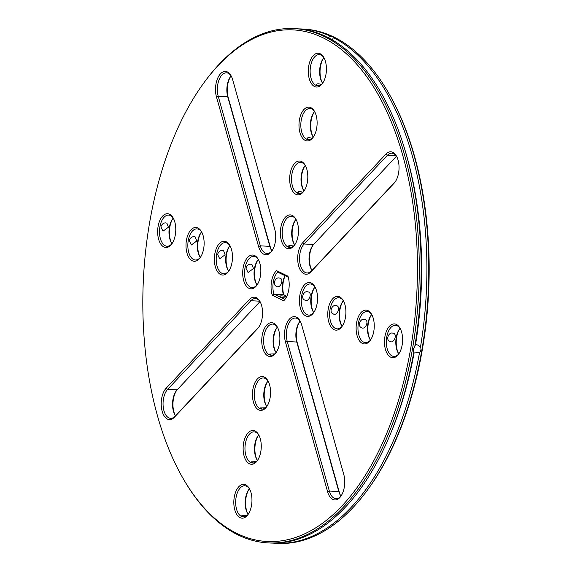 <?xml version="1.0" encoding="UTF-8"?>
<svg xmlns="http://www.w3.org/2000/svg" width="572" height="572" viewBox="0 0 572 572"><rect width="100%" height="100%" fill="white"/><g stroke="black" fill="none" stroke-linecap="round" stroke-linejoin="round"><path stroke-width="0.86" d="M273.073 543.107A257.486 137.587 -87.1 0 0 275.94 543.307L277.82 543.4A257.486 137.587 -87.1 0 0 367.603 489.861L368.332 488.86A256.149 136.872 -87.1 0 0 388.259 92.421L387.637 91.348A257.486 137.587 -87.1 0 0 333.798 37.001A257.486 137.587 -87.1 0 0 303.675 29.079L301.794 28.986A257.486 137.587 -87.1 0 0 298.927 28.893M247.962 514.106A16.924 9.045 92.9 0 1 249.22 488.996M257.271 460.217A16.924 9.045 92.9 0 1 258.53 435.106M340.748 495.91A16.924 9.045 92.9 0 1 339.332 492.285L297.247 342.764A16.924 9.045 92.9 0 1 299.921 321.285M266.581 406.327A16.924 9.045 92.9 0 1 267.839 381.217M275.89 352.438A16.924 9.045 92.9 0 1 277.148 327.327M398.612 353.646A16.924 9.045 92.9 0 1 399.871 328.535M370.256 339.868A16.924 9.045 92.9 0 1 371.521 314.764M341.906 326.097A16.924 9.045 92.9 0 1 343.164 300.986M311.826 270.177A16.924 9.045 92.9 0 1 313.091 245.073M313.549 312.319A16.924 9.045 92.9 0 1 314.815 287.215M256.842 284.77A16.924 9.045 92.9 0 1 254.905 268.332A16.924 9.045 92.9 0 1 258.101 259.659M175.339 415.551A16.924 9.045 92.9 0 1 176.605 390.447M228.485 270.992A16.924 9.045 92.9 0 1 226.548 254.554A16.924 9.045 92.9 0 1 229.751 245.888M200.136 257.221A16.924 9.045 92.9 0 1 198.191 240.783A16.924 9.045 92.9 0 1 201.394 232.11M171.779 243.443A16.924 9.045 92.9 0 1 169.841 227.005A16.924 9.045 92.9 0 1 173.044 218.34M285.178 275.754A16.924 9.045 -87.1 0 0 283.733 294.744M294.501 244.652A16.924 9.045 92.9 0 1 295.767 219.548M303.811 190.762A16.924 9.045 92.9 0 1 305.076 165.658M271.729 250.7A16.924 9.045 92.9 0 1 270.313 247.075L228.228 97.555A16.924 9.045 92.9 0 1 230.909 76.069M313.12 136.872A16.924 9.045 92.9 0 1 314.385 111.769M322.429 82.983A16.924 9.045 92.9 0 1 323.688 57.879M367.603 489.861A257.486 137.587 -87.1 0 0 387.637 91.348M248.126 514.342A15.587 8.33 92.9 0 1 247.647 513.599A15.587 8.33 92.9 0 1 248.863 489.468A15.587 8.33 92.9 0 1 249.406 488.774M257.429 460.453A15.587 8.33 92.9 0 1 256.957 459.709A15.587 8.33 92.9 0 1 258.172 435.578A15.587 8.33 92.9 0 1 258.716 434.884M340.912 496.153A15.587 8.33 92.9 0 1 340.433 495.402A15.587 8.33 92.9 0 1 338.838 491.548L296.761 342.027A15.587 8.33 92.9 0 1 299.564 321.757A15.587 8.33 92.9 0 1 300.107 321.064M266.738 406.563A15.587 8.33 92.9 0 1 266.266 405.82A15.587 8.33 92.9 0 1 267.474 381.688A15.587 8.33 92.9 0 1 268.025 380.995M276.047 352.674A15.587 8.33 92.9 0 1 275.575 351.93A15.587 8.33 92.9 0 1 276.784 327.799A15.587 8.33 92.9 0 1 277.334 327.105M398.77 353.889A15.587 8.33 92.9 0 1 398.298 353.138A15.587 8.33 92.9 0 1 399.506 329.014A15.587 8.33 92.9 0 1 400.057 328.314M370.42 340.111A15.587 8.33 92.9 0 1 369.941 339.36A15.587 8.33 92.9 0 1 371.156 315.236A15.587 8.33 92.9 0 1 371.707 314.543M342.063 326.333A15.587 8.33 92.9 0 1 341.591 325.59A15.587 8.33 92.9 0 1 342.8 301.458A15.587 8.33 92.9 0 1 343.35 300.765M311.997 270.427A15.587 8.33 92.9 0 1 311.511 269.669A15.587 8.33 92.9 0 1 312.727 245.545A15.587 8.33 92.9 0 1 313.606 244.48L396.489 156.199M313.713 312.562A15.587 8.33 92.9 0 1 313.234 311.812A15.587 8.33 92.9 0 1 314.45 287.687A15.587 8.33 92.9 0 1 314.993 286.987M257.007 285.013A15.587 8.33 92.9 0 1 256.528 284.263A15.587 8.33 92.9 0 1 254.454 268.604A15.587 8.33 92.9 0 1 257.743 260.138A15.587 8.33 92.9 0 1 258.287 259.438M175.511 415.801A15.587 8.33 92.9 0 1 175.025 415.043A15.587 8.33 92.9 0 1 176.24 390.919A15.587 8.33 92.9 0 1 177.12 389.847L260.003 301.573M228.65 271.235A15.587 8.33 92.9 0 1 228.171 270.484A15.587 8.33 92.9 0 1 226.097 254.833A15.587 8.33 92.9 0 1 229.386 246.36A15.587 8.33 92.9 0 1 229.937 245.667M200.293 257.457A15.587 8.33 92.9 0 1 199.821 256.714A15.587 8.33 92.9 0 1 197.748 241.055A15.587 8.33 92.9 0 1 201.037 232.582A15.587 8.33 92.9 0 1 201.58 231.889M171.943 243.686A15.587 8.33 92.9 0 1 171.464 242.936A15.587 8.33 92.9 0 1 169.391 227.284A15.587 8.33 92.9 0 1 172.68 218.811A15.587 8.33 92.9 0 1 173.23 218.111M286.822 296.246L283.412 294.587A15.587 8.33 -87.1 0 1 285.006 275.668M294.666 244.895A15.587 8.33 92.9 0 1 294.187 244.151A15.587 8.33 92.9 0 1 295.402 220.02A15.587 8.33 92.9 0 1 295.953 219.326M303.975 191.005A15.587 8.33 92.9 0 1 303.496 190.254A15.587 8.33 92.9 0 1 304.712 166.13A15.587 8.33 92.9 0 1 305.262 165.437M271.893 250.936A15.587 8.33 92.9 0 1 271.414 250.193A15.587 8.33 92.9 0 1 269.82 246.332L227.742 96.818A15.587 8.33 92.9 0 1 230.545 76.548A15.587 8.33 92.9 0 1 231.088 75.847M313.284 137.116A15.587 8.33 92.9 0 1 312.805 136.365A15.587 8.33 92.9 0 1 314.021 112.241A15.587 8.33 92.9 0 1 314.571 111.547M322.594 83.226A15.587 8.33 92.9 0 1 322.115 82.475A15.587 8.33 92.9 0 1 323.33 58.351A15.587 8.33 92.9 0 1 323.874 57.658M420.477 347.061C421.335 348.991 421.013 350.85 419.512 352.638L414.099 352.91L413.778 352.352C412.941 350.436 413.263 348.57 414.743 346.775L415.594 344.287L417.782 345.073L420.477 347.061A257.486 137.587 -87.1 0 0 333.383 37.63L333.44 37.53M275.94 543.307A257.486 137.587 -87.1 0 0 419.512 352.638M332.303 39.883L333.383 37.63L332.811 36.951L330.444 36.208A257.486 137.587 -87.1 0 0 301.794 28.986M248.312 514.121A15.587 8.33 92.9 0 1 243.236 516.888A15.587 8.33 92.9 0 1 241.413 516.409A15.587 8.33 92.9 0 1 235.843 499.17A15.587 8.33 92.9 0 1 244.802 485.75A15.587 8.33 92.9 0 1 249.571 489.017M246.889 515.558L241.806 515.708L242.399 516.459L243.958 516.866M257.615 460.231A15.587 8.33 92.9 0 1 252.545 462.998A15.587 8.33 92.9 0 1 250.722 462.519A15.587 8.33 92.9 0 1 245.145 445.281A15.587 8.33 92.9 0 1 254.111 431.86A15.587 8.33 92.9 0 1 258.88 435.128M256.199 461.668L251.108 461.818L251.709 462.569L253.267 462.977M341.091 495.931A15.587 8.33 92.9 0 1 336.021 498.698A15.587 8.33 92.9 0 1 329.35 491.069L287.266 341.548A15.587 8.33 92.9 0 1 287.816 325.718A15.587 8.33 92.9 0 1 295.502 318.039A15.587 8.33 92.9 0 1 300.271 321.3M266.924 406.342A15.587 8.33 92.9 0 1 261.854 409.109A15.587 8.33 92.9 0 1 260.031 408.63A15.587 8.33 92.9 0 1 254.454 391.391A15.587 8.33 92.9 0 1 263.42 377.97A15.587 8.33 92.9 0 1 268.189 381.238M265.508 407.779L260.417 407.929L261.018 408.68L262.577 409.087M276.233 352.452A15.587 8.33 92.9 0 1 271.164 355.219A15.587 8.33 92.9 0 1 269.34 354.74A15.587 8.33 92.9 0 1 263.763 337.501A15.587 8.33 92.9 0 1 272.73 324.081A15.587 8.33 92.9 0 1 277.499 327.348M274.817 353.889L269.727 354.039L270.327 354.79L271.886 355.198M398.956 353.66A15.587 8.33 92.9 0 1 393.886 356.428A15.587 8.33 92.9 0 1 386.35 340.447A15.587 8.33 92.9 0 1 395.452 325.296A15.587 8.33 92.9 0 1 400.221 328.557M392.549 333.09L393.715 333.383C397.611 334.87 393.536 344.151 389.825 341.391C385.514 339.904 388.695 332.067 392.549 333.09M370.606 339.89A15.587 8.33 92.9 0 1 365.529 342.657A15.587 8.33 92.9 0 1 357.993 326.669A15.587 8.33 92.9 0 1 367.095 311.518A15.587 8.33 92.9 0 1 371.864 314.779M364.2 319.319L365.365 319.605C369.255 321.099 365.186 330.373 361.468 327.62C357.157 326.133 360.339 318.297 364.2 319.319M342.249 326.111A15.587 8.33 92.9 0 1 337.18 328.879A15.587 8.33 92.9 0 1 329.644 312.891A15.587 8.33 92.9 0 1 338.746 297.74A15.587 8.33 92.9 0 1 343.515 301.008M335.843 305.541L337.008 305.827C340.905 307.321 336.829 316.595 333.118 313.842C328.807 312.355 331.989 304.518 335.843 305.541M395.395 181.553A15.587 8.33 92.9 0 1 394.88 182.153L311.654 270.792A15.587 8.33 92.9 0 1 307.1 272.966A15.587 8.33 92.9 0 1 299.671 261.311A15.587 8.33 92.9 0 1 304.111 244.001L387.337 155.355A15.587 8.33 92.9 0 1 391.892 153.189A15.587 8.33 92.9 0 1 396.661 156.449M313.899 312.341A15.587 8.33 92.9 0 1 308.823 315.108A15.587 8.33 92.9 0 1 301.287 299.12A15.587 8.33 92.9 0 1 310.389 283.969A15.587 8.33 92.9 0 1 315.158 287.23M307.493 291.77L308.658 292.056C312.548 293.55 308.48 302.824 304.762 300.064C300.45 298.584 303.632 290.748 307.493 291.77M257.185 284.784A15.587 8.33 92.9 0 1 252.116 287.552A15.587 8.33 92.9 0 1 244.959 268.132A15.587 8.33 92.9 0 1 253.682 256.42A15.587 8.33 92.9 0 1 258.451 259.681M253.468 268.554L248.055 272.515L245.946 268.182C246.932 265.458 248.548 264.142 250.786 264.214L251.945 264.507L253.468 268.554M258.909 326.927A15.587 8.33 92.9 0 1 258.394 327.52L175.168 416.166A15.587 8.33 92.9 0 1 170.62 418.339A15.587 8.33 92.9 0 1 163.192 406.685A15.587 8.33 92.9 0 1 167.632 389.368L250.851 300.729A15.587 8.33 92.9 0 1 255.405 298.555A15.587 8.33 92.9 0 1 260.174 301.823M228.836 271.014A15.587 8.33 92.9 0 1 223.766 273.781A15.587 8.33 92.9 0 1 216.609 254.354A15.587 8.33 92.9 0 1 225.325 242.642A15.587 8.33 92.9 0 1 230.094 245.903M225.111 254.783L219.698 258.744L217.596 254.404C218.583 251.687 220.191 250.364 222.429 250.443L223.595 250.729L225.111 254.783M200.479 257.236A15.587 8.33 92.9 0 1 195.41 260.003A15.587 8.33 92.9 0 1 188.252 240.576A15.587 8.33 92.9 0 1 196.975 228.864A15.587 8.33 92.9 0 1 201.744 232.132M196.761 241.005L191.348 244.966L189.239 240.626C190.226 237.909 191.842 236.586 194.072 236.665L195.238 236.951L196.761 241.005M172.129 243.465A15.587 8.33 92.9 0 1 167.053 246.232A15.587 8.33 92.9 0 1 159.903 226.805A15.587 8.33 92.9 0 1 168.618 215.093A15.587 8.33 92.9 0 1 173.387 218.354M168.404 227.234L162.991 231.188L160.889 226.855C161.876 224.131 163.485 222.815 165.723 222.894L166.888 223.18L168.404 227.234M285.542 298.563A15.587 8.33 92.9 0 1 284.792 299.399L273.916 294.115L283.412 294.587M286.601 296.711A4.454 0.837 9.8 0 0 282.125 295.91A4.454 0.837 9.8 0 0 279.715 296.239A4.454 0.837 9.8 0 0 285.857 298.062M273.916 294.115A15.587 8.33 92.9 0 1 277.713 272.129L276.548 270.649A16.924 9.045 92.9 0 0 272.301 295.223L273.916 294.115M279.136 277.992L280.301 278.278C284.162 279.694 280.194 289.032 276.412 286.293C272.079 284.777 275.304 276.97 279.136 277.992M288.267 277.256L277.713 272.129M294.852 244.673A15.587 8.33 92.9 0 1 289.782 247.44A15.587 8.33 92.9 0 1 282.239 231.453A15.587 8.33 92.9 0 1 291.341 216.302A15.587 8.33 92.9 0 1 293.164 216.781A15.587 8.33 92.9 0 1 296.11 219.562M293.436 246.11C290.612 245.216 288.917 245.266 288.345 246.26L290.505 247.419M304.161 190.783A15.587 8.33 92.9 0 1 299.084 193.55A15.587 8.33 92.9 0 1 291.548 177.563A15.587 8.33 92.9 0 1 300.65 162.412A15.587 8.33 92.9 0 1 302.474 162.891A15.587 8.33 92.9 0 1 305.419 165.673M302.738 192.213C299.921 191.327 298.226 191.377 297.654 192.371L299.814 193.529M272.079 250.715A15.587 8.33 92.9 0 1 267.002 253.482A15.587 8.33 92.9 0 1 260.332 245.86L218.247 96.339A15.587 8.33 92.9 0 1 218.797 80.502A15.587 8.33 92.9 0 1 226.483 72.83A15.587 8.33 92.9 0 1 231.252 76.09M313.47 136.894A15.587 8.33 92.9 0 1 308.394 139.661A15.587 8.33 92.9 0 1 300.858 123.674A15.587 8.33 92.9 0 1 309.96 108.523A15.587 8.33 92.9 0 1 311.783 109.002A15.587 8.33 92.9 0 1 314.729 111.783M312.047 138.324C309.23 137.437 307.536 137.487 306.964 138.481L309.116 139.639M322.78 83.004A15.587 8.33 92.9 0 1 317.703 85.771A15.587 8.33 92.9 0 1 310.167 69.784A15.587 8.33 92.9 0 1 319.269 54.633A15.587 8.33 92.9 0 1 321.092 55.112A15.587 8.33 92.9 0 1 324.038 57.894M321.357 84.434C318.54 83.548 316.838 83.598 316.273 84.592L318.425 85.75M324.732 36.2L327.649 37.344A257.486 137.587 -87.1 0 1 404.29 147.79A257.486 137.587 -87.1 0 1 414.743 346.775M183.741 479.579A256.149 136.872 -87.1 0 0 397.347 404.046A256.149 136.872 -87.1 0 0 322.951 37.759A256.149 136.872 -87.1 0 0 203.668 83.14A256.149 136.872 -87.1 0 0 183.741 479.579L184.363 480.652A257.486 137.587 -87.1 0 0 268.325 542.921A257.486 137.587 -87.1 0 0 416.373 321.292A257.486 137.587 -87.1 0 0 324.303 36.522A257.486 137.587 -87.1 0 0 294.18 28.6L296.06 28.693A257.486 137.587 -87.1 0 1 324.717 35.922L324.66 36.015M330.444 36.208L328.349 37.702M415.594 344.287A253.031 135.206 -87.1 0 0 405.062 150.322L404.29 147.79M389.832 435.371L390.855 432.933A253.031 135.206 -87.1 0 0 414.099 352.91L413.778 352.352A257.486 137.587 -87.1 0 1 389.832 435.371A257.486 137.587 -87.1 0 1 270.206 543.014L268.325 542.921M240.061 517.646A16.924 9.045 92.9 0 1 235.149 493.443A16.924 9.045 92.9 0 1 249.263 488.452A16.924 9.045 92.9 0 1 247.941 514.65A16.924 9.045 92.9 0 1 240.061 517.646M249.371 463.756A16.924 9.045 92.9 0 1 244.451 439.553A16.924 9.045 92.9 0 1 258.565 434.563A16.924 9.045 92.9 0 1 257.25 460.76A16.924 9.045 92.9 0 1 249.371 463.756M327.584 491.691L285.5 342.178A16.924 9.045 92.9 0 1 288.245 320.592A16.924 9.045 92.9 0 1 299.964 320.742A16.924 9.045 92.9 0 1 301.687 324.925L343.772 474.445A16.924 9.045 92.9 0 1 340.726 496.453A16.924 9.045 92.9 0 1 327.584 491.691L329.35 491.069L338.838 491.548L339.332 492.285M258.68 409.867A16.924 9.045 92.9 0 1 253.761 385.664A16.924 9.045 92.9 0 1 267.875 380.673A16.924 9.045 92.9 0 1 266.559 406.871A16.924 9.045 92.9 0 1 258.68 409.867M267.989 355.977A16.924 9.045 92.9 0 1 263.07 331.774A16.924 9.045 92.9 0 1 277.184 326.784A16.924 9.045 92.9 0 1 275.868 352.981A16.924 9.045 92.9 0 1 267.989 355.977M402.159 344.995A16.924 9.045 92.9 0 1 398.591 354.19A16.924 9.045 92.9 0 1 386.365 352.016A16.924 9.045 92.9 0 1 387.523 328.929A16.924 9.045 92.9 0 1 399.907 327.999A16.924 9.045 92.9 0 1 402.159 344.995M373.809 331.217A16.924 9.045 92.9 0 1 370.234 340.411A16.924 9.045 92.9 0 1 358.008 338.245A16.924 9.045 92.9 0 1 359.166 315.158A16.924 9.045 92.9 0 1 371.557 314.221A16.924 9.045 92.9 0 1 373.809 331.217M345.452 317.446A16.924 9.045 92.9 0 1 341.884 326.641A16.924 9.045 92.9 0 1 329.651 324.467A16.924 9.045 92.9 0 1 330.816 301.38A16.924 9.045 92.9 0 1 343.2 300.443A16.924 9.045 92.9 0 1 345.452 317.446M394.072 183.24L310.853 271.886A16.924 9.045 92.9 0 1 298.663 265.966A16.924 9.045 92.9 0 1 302.659 242.793L385.886 154.154A16.924 9.045 92.9 0 1 396.346 155.891A16.924 9.045 92.9 0 1 395.03 182.082A16.924 9.045 92.9 0 1 394.072 183.24L394.88 182.153M317.095 303.668A16.924 9.045 92.9 0 1 313.527 312.863A16.924 9.045 92.9 0 1 301.301 310.689A16.924 9.045 92.9 0 1 302.459 287.602A16.924 9.045 92.9 0 1 314.85 286.672A16.924 9.045 92.9 0 1 317.095 303.668M243.15 267.739A16.924 9.045 92.9 0 1 258.136 259.116A16.924 9.045 92.9 0 1 256.821 285.314A16.924 9.045 92.9 0 1 246.289 286.057A16.924 9.045 92.9 0 1 243.15 267.739M166.18 388.166L249.399 299.528A16.924 9.045 92.9 0 1 259.86 301.258A16.924 9.045 92.9 0 1 258.544 327.456A16.924 9.045 92.9 0 1 257.586 328.614L174.367 417.26A16.924 9.045 92.9 0 1 162.176 411.332A16.924 9.045 92.9 0 1 166.18 388.166L167.632 389.368L177.12 389.847M214.8 253.968A16.924 9.045 92.9 0 1 229.787 245.345A16.924 9.045 92.9 0 1 228.471 271.536A16.924 9.045 92.9 0 1 217.939 272.279A16.924 9.045 92.9 0 1 214.8 253.968M186.443 240.19A16.924 9.045 92.9 0 1 201.43 231.567A16.924 9.045 92.9 0 1 200.114 257.765A16.924 9.045 92.9 0 1 189.582 258.508A16.924 9.045 92.9 0 1 186.443 240.19M158.094 226.419A16.924 9.045 92.9 0 1 173.08 217.796A16.924 9.045 92.9 0 1 171.764 243.987A16.924 9.045 92.9 0 1 161.232 244.73A16.924 9.045 92.9 0 1 158.094 226.419M284.792 299.399L283.705 300.765L272.301 295.223M276.548 270.649L287.952 276.19A16.924 9.045 92.9 0 1 285.178 299.092A16.924 9.045 92.9 0 1 283.705 300.765M292.263 215.429A16.924 9.045 92.9 0 1 295.803 219.005A16.924 9.045 92.9 0 1 294.487 245.202A16.924 9.045 92.9 0 1 280.444 235.235A16.924 9.045 92.9 0 1 292.263 215.429M301.573 161.54A16.924 9.045 92.9 0 1 305.112 165.115A16.924 9.045 92.9 0 1 303.796 191.313A16.924 9.045 92.9 0 1 289.754 181.345A16.924 9.045 92.9 0 1 301.573 161.54M232.668 79.715L274.753 229.236A16.924 9.045 92.9 0 1 271.707 251.244A16.924 9.045 92.9 0 1 258.565 246.482L216.481 96.961A16.924 9.045 92.9 0 1 219.226 75.375A16.924 9.045 92.9 0 1 230.945 75.525A16.924 9.045 92.9 0 1 232.668 79.715M310.882 107.65A16.924 9.045 92.9 0 1 314.421 111.225A16.924 9.045 92.9 0 1 313.098 137.416A16.924 9.045 92.9 0 1 299.063 127.456A16.924 9.045 92.9 0 1 310.882 107.65M320.191 53.761A16.924 9.045 92.9 0 1 323.731 57.336A16.924 9.045 92.9 0 1 322.408 83.526A16.924 9.045 92.9 0 1 308.372 73.566A16.924 9.045 92.9 0 1 320.191 53.761M294.18 28.6A257.486 137.587 -87.1 0 0 204.397 82.139L203.668 83.14M285.5 342.178L287.266 341.548L296.761 342.027L297.247 342.764M216.481 96.961L218.247 96.339L227.742 96.818L228.228 97.555M258.565 246.482L260.332 245.86L269.82 246.332L270.313 247.075M385.886 154.154L387.337 155.355L396.203 155.806M302.659 242.793L304.111 244.001L313.606 244.48M249.399 299.528L250.851 300.729L259.717 301.172M310.853 271.886L311.654 270.792M174.367 417.26L175.168 416.166M257.586 328.614L258.394 327.52"/></g></svg>
